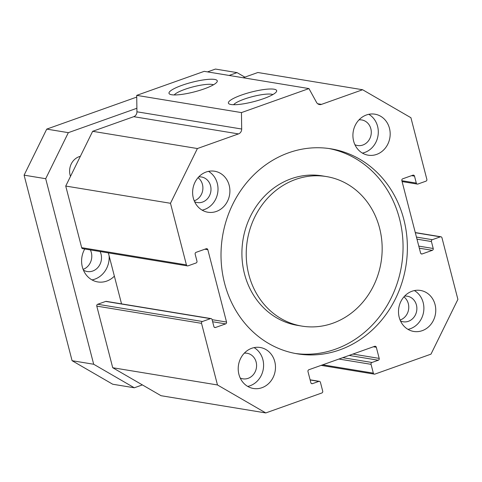 <?xml version="1.0" encoding="UTF-8"?>
<svg xmlns="http://www.w3.org/2000/svg" width="482" height="482" viewBox="0 0 482 482"><rect width="100%" height="100%" fill="white"/><g stroke="black" fill="none" stroke-linecap="round" stroke-linejoin="round"><path stroke-width="0.72" d="M326.489 176.575L322.175 175.864A75.77 67.751 99.3 0 0 243.024 239.632A75.77 67.751 99.3 0 0 297.575 325.392L301.895 326.103A75.77 67.751 99.3 0 0 379.575 228.07A75.77 67.751 99.3 0 0 326.489 176.575A75.77 67.751 99.3 0 0 247.344 240.343A75.77 67.751 99.3 0 0 301.895 326.103M328.887 148.516A103.877 92.881 -80.7 0 1 399.506 218.732A103.877 92.881 -80.7 0 1 295.177 353.457M403.826 219.443A103.877 92.881 -80.7 0 1 297.334 353.836A103.877 92.881 -80.7 0 1 222.545 236.264A103.877 92.881 -80.7 0 1 331.056 148.842A103.877 92.881 -80.7 0 1 403.826 219.443M417.93 184.028A1.464 1.313 -80.7 0 1 416.303 183.088L414.508 176.129A1.464 1.313 99.3 0 0 412.881 175.189L402.759 178.792A1.464 1.313 99.3 0 0 401.849 180.636L420.563 252.996A1.464 1.313 99.3 0 0 422.19 253.936L432.312 250.333A1.464 1.313 99.3 0 0 433.222 248.489L431.42 241.536A1.464 1.313 -80.7 0 1 432.324 239.693L440.337 236.837A1.464 1.313 -80.7 0 1 441.964 237.783L457.9 299.394L430.986 354.143L374.954 374.08A1.464 1.313 -80.7 0 1 373.333 373.14L371.05 364.326A1.464 1.313 -80.7 0 1 371.959 362.482L378.286 360.235A1.464 1.313 99.3 0 0 379.189 358.391L376.309 347.257A1.464 1.313 99.3 0 0 374.683 346.317L308.884 369.736A1.464 1.313 99.3 0 0 307.98 371.58L310.854 382.708A1.464 1.313 99.3 0 0 312.481 383.648L318.807 381.401A1.464 1.313 -80.7 0 1 320.434 382.34L322.711 391.155A1.464 1.313 -80.7 0 1 321.807 392.993L265.781 412.935L217.472 384.961L201.536 323.344A1.464 1.313 -80.7 0 1 202.44 321.5L210.453 318.65A1.464 1.313 -80.7 0 1 212.08 319.59L213.881 326.549A1.464 1.313 99.3 0 0 215.508 327.489L225.63 323.886A1.464 1.313 99.3 0 0 226.534 322.048L207.82 249.682A1.464 1.313 99.3 0 0 206.194 248.742L196.072 252.345A1.464 1.313 99.3 0 0 195.168 254.189L196.963 261.148A1.464 1.313 -80.7 0 1 196.06 262.985L188.046 265.841A1.464 1.313 -80.7 0 1 186.42 264.901L170.483 203.284L197.403 148.54L238.5 133.912A4.886 4.368 99.3 0 0 241.687 129.025L241.458 112.595L308.95 88.58L316.541 102.383A4.886 4.368 99.3 0 0 319.512 104.558A4.886 4.368 99.3 0 0 321.506 104.371L362.609 89.742L410.917 117.722L426.847 179.334A1.464 1.313 -80.7 0 1 425.943 181.178L417.93 184.028M274.77 361.614A20.774 18.575 -80.7 0 1 253.472 388.492A20.774 18.575 -80.7 0 1 238.512 364.976A20.774 18.575 -80.7 0 1 260.214 347.492A20.774 18.575 -80.7 0 1 274.77 361.614M389.468 128.308A20.774 18.575 -80.7 0 1 368.17 155.186A20.774 18.575 -80.7 0 1 353.216 131.67A20.774 18.575 -80.7 0 1 374.918 114.186A20.774 18.575 -80.7 0 1 389.468 128.308M229.185 185.347A20.774 18.575 -80.7 0 1 207.887 212.231A20.774 18.575 -80.7 0 1 192.927 188.715A20.774 18.575 -80.7 0 1 214.629 171.231A20.774 18.575 -80.7 0 1 229.185 185.347M435.053 304.57A20.774 18.575 -80.7 0 1 413.755 331.453A20.774 18.575 -80.7 0 1 398.801 307.938A20.774 18.575 -80.7 0 1 420.503 290.453A20.774 18.575 -80.7 0 1 435.053 304.57M198.03 177.665A12.954 11.58 -80.7 0 1 202.458 184.461A12.954 11.58 -80.7 0 1 194.222 200.813M403.904 296.888A12.954 11.58 -80.7 0 1 408.326 303.684A12.954 11.58 -80.7 0 1 400.096 320.036M414.381 290.58A20.774 18.575 -80.7 0 1 423.178 302.618A20.774 18.575 -80.7 0 1 408.001 329.369M400.5 320.97A12.954 11.58 99.3 0 0 403.145 321.777A12.954 11.58 99.3 0 0 416.43 305.022A12.954 11.58 99.3 0 0 407.35 296.213A12.954 11.58 99.3 0 0 404.591 296.135M208.507 171.357A20.774 18.575 -80.7 0 1 217.304 183.395A20.774 18.575 -80.7 0 1 202.127 210.146M194.632 201.747A12.954 11.58 99.3 0 0 197.277 202.554A12.954 11.58 99.3 0 0 210.556 185.799A12.954 11.58 99.3 0 0 201.482 176.99A12.954 11.58 99.3 0 0 198.717 176.912M368.796 114.312A20.774 18.575 -80.7 0 1 377.593 126.35A20.774 18.575 -80.7 0 1 362.416 153.101M354.915 144.708A12.954 11.58 99.3 0 0 357.56 145.516A12.954 11.58 99.3 0 0 370.845 128.754A12.954 11.58 99.3 0 0 361.765 119.952A12.954 11.58 99.3 0 0 359.006 119.867M254.092 347.624A20.774 18.575 -80.7 0 1 262.889 359.662A20.774 18.575 -80.7 0 1 247.712 386.407M240.217 378.015A12.954 11.58 99.3 0 0 242.862 378.822A12.954 11.58 99.3 0 0 256.141 362.06A12.954 11.58 99.3 0 0 247.067 353.258A12.954 11.58 99.3 0 0 244.302 353.173M171.622 94.743A24.931 4.947 165.5 0 1 169.748 94.171A24.931 4.947 165.5 0 1 191.896 82.295A24.931 4.947 165.5 0 1 217.02 81.94A24.931 4.947 165.5 0 1 196.993 91.164A24.931 4.947 165.5 0 1 171.622 94.743M213.484 84.796A20.937 4.151 -14.5 0 0 193.077 86.856A20.937 4.151 -14.5 0 0 174.225 94.948M231.017 104.51A24.931 4.947 165.5 0 1 229.143 103.937A24.931 4.947 165.5 0 1 251.291 92.068A24.931 4.947 165.5 0 1 276.415 91.713A24.931 4.947 165.5 0 1 256.388 100.937A24.931 4.947 165.5 0 1 231.017 104.51M272.878 94.568A20.937 4.151 -14.5 0 0 252.466 96.623A20.937 4.151 -14.5 0 0 233.619 104.721M265.781 412.935L161.03 395.704L112.722 367.73L96.786 306.112L201.536 323.344M211.056 318.596L106.305 301.364A1.464 1.313 99.3 0 0 105.709 301.419L97.689 304.269A1.464 1.313 99.3 0 0 96.786 306.112M108.354 252.887L121.542 303.871M170.483 203.284L65.739 186.052L81.669 247.67A1.464 1.313 99.3 0 0 82.699 248.664L187.45 265.895M308.95 88.58L204.199 71.348L136.713 95.364L136.936 111.794A4.886 4.368 -80.7 0 1 133.755 116.68L92.652 131.309L65.739 186.052M241.458 112.595L136.713 95.364M197.403 148.54L92.652 131.309M217.472 384.961L112.722 367.73M362.609 89.742L257.858 72.511L243.139 77.753M109.125 255.87A21.997 19.672 -80.7 0 1 91.99 279.909M100.081 251.526A13.442 12.02 -80.7 0 1 92.743 271.023A13.442 12.02 -80.7 0 1 87.266 271.535A13.442 12.02 -80.7 0 1 83.398 270.101M114.373 276.15A21.997 19.672 -80.7 0 1 97.756 281.928A21.997 19.672 -80.7 0 1 84.742 249.001M83.115 269.396A13.442 12.02 99.3 0 0 90.363 249.923M70.493 176.382A14.665 13.11 -80.7 0 1 79.15 156.674A14.665 13.11 -80.7 0 1 80.361 156.313M244.862 77.138L237.06 72.619L229.113 75.445M136.888 108.263L68.336 132.664L45.7 178.708L93.683 364.253L134.315 387.781L142.389 384.907M237.06 72.619L215.46 69.065L207.519 71.89M68.336 132.664L46.736 129.11L136.737 97.081M45.7 178.708L24.1 175.159L46.736 129.11M93.683 364.253L72.083 360.699L24.1 175.159M134.315 387.781L112.716 384.232L72.083 360.699M416.303 183.088L401.874 180.714M411.586 175.647L414.508 176.129M422.19 253.936L421.045 253.749M419.322 248.194L432.312 250.333M433.222 248.489L418.786 246.115M416.984 239.156L431.42 241.536M432.324 239.693L416.448 237.078M415.321 232.722L440.337 236.837M373.333 373.14L322.711 364.814M338.93 359.042L371.05 364.326M371.959 362.482L342.756 357.68M349.082 355.427L378.286 360.235M379.189 358.391L352.908 354.065M373.387 346.781L376.309 347.257M312.481 383.648L311.336 383.461M310.149 379.973L318.807 381.401M202.44 321.5L97.689 304.269M105.709 301.419L210.453 318.65M215.508 327.489L214.357 327.302M212.64 321.753L225.63 323.886M226.534 322.048L212.104 319.674M204.898 249.206L207.82 249.682M186.42 264.901L81.669 247.67M241.687 129.025L136.936 111.794M238.5 133.912L133.755 116.68M321.506 104.371L317.686 103.744M417.334 184.082L402.096 181.575M440.94 236.783L415.279 232.565M374.357 374.134L321.12 365.38M319.409 381.346L310.107 379.816"/></g></svg>
